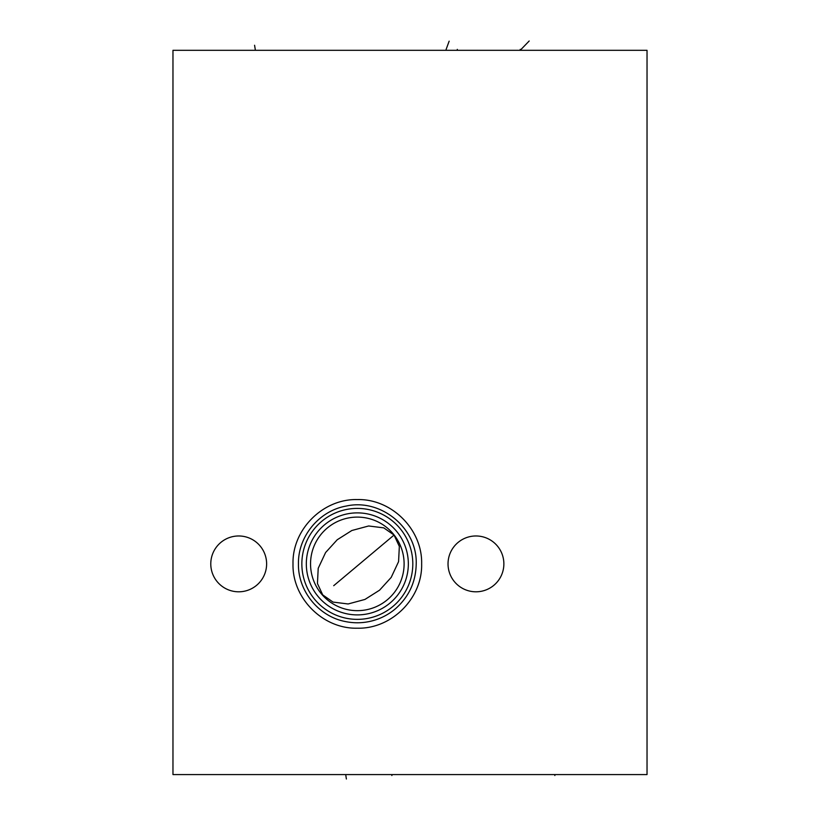 <?xml version="1.0" encoding="UTF-8"?>
<svg xmlns="http://www.w3.org/2000/svg" width="820" height="820" viewBox="0 0 820 820"><rect width="100%" height="100%" fill="white"/><g stroke="black" fill="none" stroke-linecap="round" stroke-linejoin="round"><path stroke-width="1.23" d="M647.031 50.307L172.969 50.307L172.969 774.582L647.031 774.582L647.031 50.307M475.948 535.972A27.921 27.921 0 0 0 448.027 563.883A27.921 27.921 0 0 0 475.948 591.804A27.921 27.921 0 0 0 503.869 563.883A27.921 27.921 0 0 0 475.948 535.972M238.702 535.972A27.921 27.921 0 0 0 210.781 563.883A27.921 27.921 0 0 0 238.702 591.804A27.921 27.921 0 0 0 266.623 563.883A27.921 27.921 0 0 0 238.702 535.972M310.544 563.883A46.781 46.781 0 0 1 357.325 517.102A46.781 46.781 0 0 1 404.106 563.883A46.781 46.781 0 0 1 357.325 610.664A46.781 46.781 0 0 1 310.544 563.883M322.721 594.9L317.442 583.522L318.211 568.311L325.591 552.547L337.225 539.755L351.841 530.509L368.651 525.979L383.76 527.865L394.061 535.05L399.34 546.438L398.571 561.649L391.191 577.413L379.558 590.195L364.941 599.441L348.131 603.971L333.022 602.085L322.721 594.9M255.245 49.374L254.579 45.264M457.304 49.374L457.304 50.307L457.304 49.374M446.131 49.374L449.155 41.164M520.198 49.374L520.198 50.307L529.187 41M333.699 585.695L394.061 535.05M391.878 774.582L391.878 775.535L391.878 774.582M346.378 779L345.845 775.535M554.853 774.582L554.853 775.535L554.853 774.582M301.852 563.883A55.483 55.483 0 0 1 357.325 508.41A55.483 55.483 0 0 1 412.808 563.883A55.483 55.483 0 0 1 357.325 619.366A55.483 55.483 0 0 1 301.852 563.883M306.321 563.883A51.014 51.014 0 0 0 357.325 614.897A51.014 51.014 0 0 0 408.339 563.883A51.014 51.014 0 0 0 357.325 512.879A51.014 51.014 0 0 0 306.321 563.883M293.007 563.883C292.125 598.251 322.957 629.083 357.325 628.202C391.693 629.083 422.525 598.251 421.644 563.883C422.525 529.515 391.693 498.683 357.325 499.575C322.957 498.683 292.125 529.515 293.007 563.883M298.439 563.883C297.916 536.413 319.205 510.675 346.286 506.042C381.044 498.201 417.4 528.254 416.211 563.883C415.873 581.821 408.985 596.755 395.568 608.665C388.639 614.549 380.767 618.639 371.972 620.924C363.157 623.159 354.291 623.374 345.384 621.55C318.693 616.537 297.937 591.035 298.439 563.883"/></g></svg>
